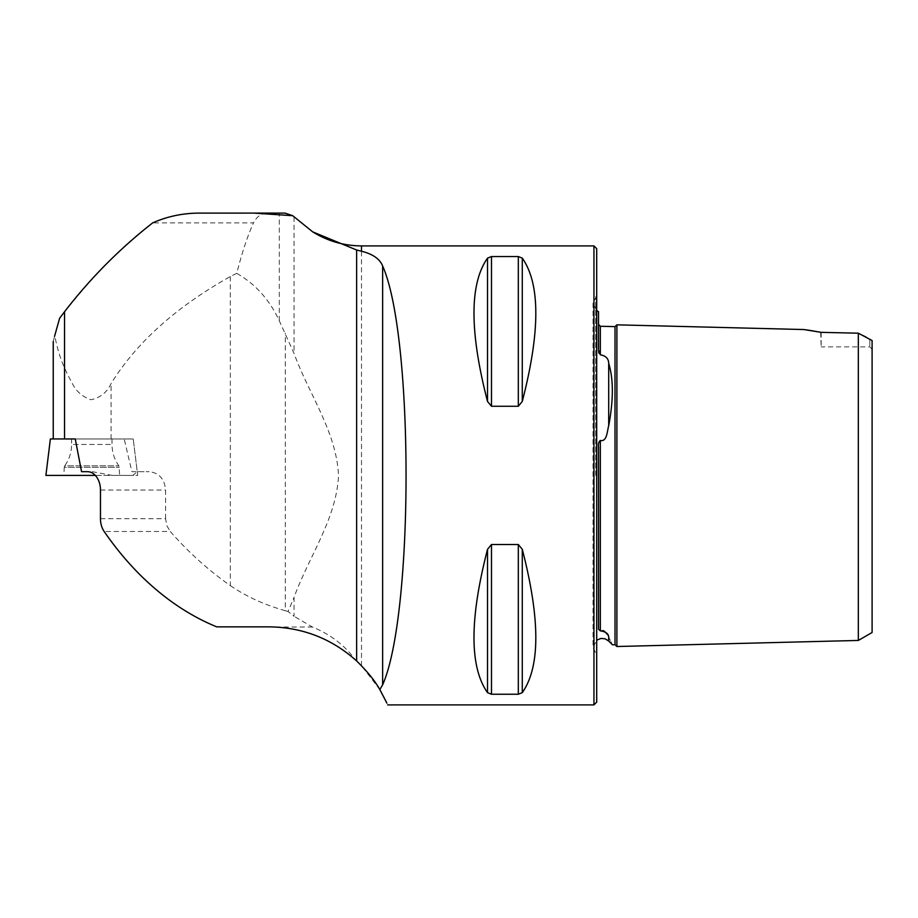 <?xml version="1.0" encoding="UTF-8"?>
<svg xmlns="http://www.w3.org/2000/svg" width="918" height="918" viewBox="0 0 918 918"><rect width="100%" height="100%" fill="white"/><g stroke="black" fill="none" stroke-linecap="round" stroke-linejoin="round"><path stroke-width="0.69" stroke-dasharray="4.59 3.44" d="M50.375 438.965L133.225 438.965L75.253 438.965L133.225 438.965L124.205 438.965L131.905 471.68L149.118 471.68L131.905 471.68M124.205 438.965L75.253 438.965M236.729 273.334L230.326 276.525C176.222 306.864 136.472 342.54 111.078 383.552C106.958 392.456 100.246 397.85 90.939 399.743C82.035 396.702 75.62 390.839 71.696 382.175C62.986 366.821 57.364 351.204 54.828 335.322L59.601 318.282C92.007 276.605 123.012 244.819 152.618 222.925L253.483 222.925C247.699 235.433 242.111 252.232 236.729 273.334C255.433 284.029 269.628 299.842 279.29 320.772L294.035 353.407C308.712 393.96 336.493 431.655 338.558 475.604C336.309 519.359 308.7 556.847 294.035 597.377L294.035 616.299L288.057 611.48L294.035 597.377M230.326 276.525L230.326 585.615C208.386 570.216 188.351 552.177 170.255 531.476L104.147 531.476M100.464 518.67L165.584 518.67L166.789 525.578L170.255 531.476M165.584 518.67L165.584 490.04C164.586 478.909 159.101 472.781 149.118 471.68M53.244 341.485L54.564 336.309M81.541 471.68L87.485 471.68M279.29 320.772L279.29 213.114L268.572 213.114C261.825 213.022 256.799 216.292 253.483 222.925M279.29 213.102L285.062 213.102M230.326 585.615C246.334 596.574 264.671 604.951 285.303 610.711L285.303 333.211M216.763 626.868L275.859 627.017C307.507 629.507 334.026 640.454 355.415 659.847C344.698 645.274 330.365 634.327 312.43 627.017L294.035 616.299M379.96 689.785L361.497 665.699L356.907 661.224M288.057 611.48L285.303 610.711M593.946 245.898L593.946 704.898M386.88 703.177L386.398 702.086M522.285 401.441C540.323 331.593 540.323 283.823 522.285 258.13L518.314 256.547L491.486 256.547L487.515 258.13C469.477 283.823 469.477 331.593 487.515 401.441L491.486 406.272L518.314 406.272L522.285 401.441L522.285 258.13M522.285 692.654C540.323 666.961 540.323 619.191 522.285 549.343L518.314 544.512L491.486 544.512L487.515 549.343C469.477 619.191 469.477 666.961 487.515 692.654L491.486 694.237L518.314 694.237L522.285 692.654L522.285 549.343M872.1 632.491L872.1 340.521L869.805 338.971L869.805 346.878L869.805 338.971L866.259 337.204M858.33 640.443L858.33 333.188L862.587 335.357M616.896 646.513L616.896 324.834M820.669 332.259L821.151 346.878L821.151 332.35M872.1 340.521L872.1 349.173L872.1 340.521M607.303 634.418L608.703 637.069C613.545 647.167 613.545 647.167 608.703 637.069L608.703 641.028M596.7 248.652L596.7 702.144M596.7 475.398L596.7 295.791L596.7 475.398M598.834 353.097L600.326 354.83C605.788 355.759 608.588 358.617 608.703 363.402L608.703 425.7C607.246 430.473 607.142 442.074 600.326 440.491C598.72 441.765 598.123 443.933 598.536 446.997L598.536 629.22L600.361 630.838M600.016 630.987L600.326 440.491M598.536 311.684L598.536 349.207M603.447 630.7L604.354 631.159M608.703 425.7C613.545 399.846 613.545 379.077 608.703 363.402M598.536 448.512L598.536 628.841M598.536 629.22L598.536 446.997M254.034 213.114L268.572 213.114M92.248 471.68L112.283 475.398L132.88 475.398L137.241 471.68L133.225 438.953L137.7 475.398L45.9 475.398M132.88 475.398L112.283 475.398M71.604 438.965L111.996 438.965L71.604 438.965L71.604 444.461L111.996 444.461L71.604 444.461C71.547 452.299 69.252 459.425 64.742 465.839L118.858 465.839L64.742 465.839L64.226 467.331L119.374 467.331L64.226 467.331L63.904 475.398L137.7 475.398M111.078 438.965L111.078 383.552M294.035 217.027L294.035 353.407M361.497 665.699L361.497 245.898M275.859 627.017L312.43 627.017M595.713 475.398L595.713 296.778L595.713 475.398M600.326 354.83L600.326 334.427M600.326 333.934L600.326 328.701M600.326 327.749L600.326 326.257M615.014 644.723L615.014 326.624M518.314 544.512L518.314 694.237M491.486 544.512L491.486 694.237M487.515 549.343L487.515 692.654M518.314 256.547L518.314 406.272M491.486 256.547L491.486 406.272M487.515 258.13L487.515 401.441M100.464 490.04L165.584 490.04M596.7 295.791L593.028 303.273L593.028 647.523L596.7 654.993M596.7 310.617L593.028 303.273L593.028 647.523L596.7 640.167M872.1 349.173L869.805 346.878L821.151 346.878M111.996 438.965L111.996 444.461C112.053 452.299 114.348 459.425 118.858 465.839L119.696 475.398"/><path stroke-width="1.38" d="M63.904 475.398L95.311 475.398L45.9 475.398L50.375 438.953L75.253 438.965L81.541 471.68L87.485 471.68A18.36 12.978 -90 0 1 100.464 490.04L100.464 518.67A18.36 12.978 90 0 0 104.147 531.476A362.461 256.294 90 0 0 216.763 626.868L269.444 626.868C302.768 627.338 331.834 638.698 356.643 660.971L356.643 250.017L312.671 231.852L292.727 215.707L254.034 213.102L198.954 213.114C182.877 213.16 167.478 216.396 152.755 222.822C119.615 248.767 90.216 278.406 64.535 311.753L59.601 318.282L54.564 336.309M198.954 213.114L285.062 213.102L292.727 215.707M356.907 661.224L355.415 659.847M386.88 703.177L379.845 689.59L382.645 684.794C413.857 614.681 413.857 336.103 382.645 265.99C379.845 258.968 372.8 254.045 361.497 251.234L356.643 250.017M387.637 704.898L593.946 704.898L593.946 245.898L361.497 245.898L361.497 251.234M386.398 702.086L379.96 689.785M487.515 401.441L487.515 401.464C469.477 331.593 469.477 283.823 487.515 258.13L491.486 256.547L518.314 256.547L522.285 258.13C540.323 283.823 540.323 331.593 522.285 401.441L518.314 406.272L491.486 406.272L487.515 401.441L487.515 258.13M522.285 549.343C540.323 619.191 540.323 666.961 522.285 692.654L518.314 694.237L491.486 694.237L487.515 692.654C469.477 666.961 469.477 619.191 487.515 549.343L491.486 544.512L518.314 544.512L522.285 549.343L522.285 692.654M872.1 340.521L872.1 632.491L858.33 640.443L858.33 333.188L821.151 332.35L858.33 333.188L872.1 340.521M862.587 335.357L866.259 337.204M809.665 330.354L803.812 329.539L616.896 324.834L616.896 646.513L858.33 640.443M809.71 330.365L820.669 332.259M821.151 332.35L803.812 329.539L821.151 332.35M616.896 324.834L615.014 326.624L615.014 644.723L612.455 644.78L608.703 641.028L608.703 637.069C613.545 647.167 613.545 647.167 608.703 637.069C608.588 633.753 605.8 631.676 600.326 630.861L598.536 629.22L598.536 446.997C598.123 443.933 598.72 441.765 600.326 440.491C607.131 442.086 607.246 430.473 608.703 425.7L608.703 363.402C613.545 379.157 613.545 399.927 608.703 425.7M593.946 704.898L596.7 702.144L596.7 248.652L593.946 245.898M608.714 363.459L608.703 363.402C608.588 358.617 605.8 355.759 600.326 354.83L598.536 349.953L598.834 353.097M598.536 349.207L598.536 311.684L596.7 310.617M600.361 630.838L601.072 630.574M602.862 630.528L603.447 630.7M604.354 631.159L607.303 634.418M598.536 446.997L598.536 448.512M615.014 326.624L600.326 326.257L600.326 354.83M379.845 689.59C375.037 680.938 367.303 671.402 356.643 660.971M64.535 438.965L64.535 311.753M600.326 328.701L600.326 327.749M600.326 440.491L600.326 630.861M522.285 401.441L522.285 258.13M518.314 406.272L518.314 256.547M491.486 406.272L491.486 256.547M518.314 694.237L518.314 544.512M491.486 694.237L491.486 544.512M487.515 692.654L487.515 549.343M382.645 265.99L382.645 684.794M53.244 438.965L53.244 341.485M361.497 245.898C343.906 245.794 327.634 241.113 312.682 231.841M608.703 641.028L605.18 638.836L601.06 638.412L596.7 640.167M600.326 326.257L598.536 324.421M616.896 646.513L615.014 644.723"/></g></svg>
